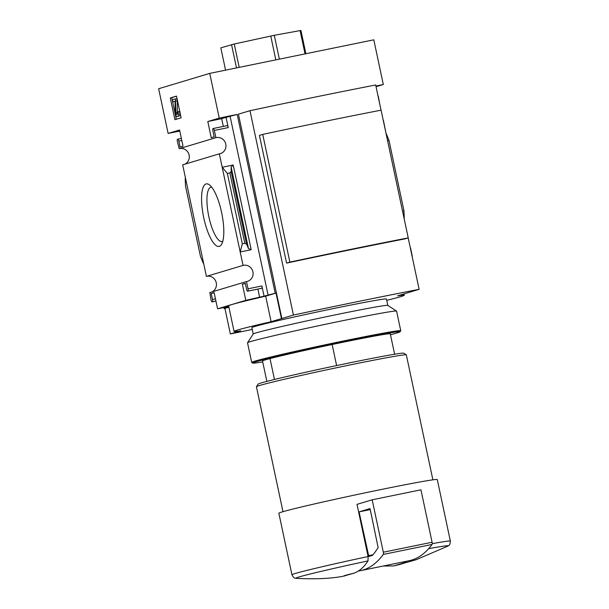 <?xml version="1.0" encoding="UTF-8"?>
<svg xmlns="http://www.w3.org/2000/svg" width="609" height="609" viewBox="0 0 609 609"><rect width="100%" height="100%" fill="white"/><g stroke="black" fill="none" stroke-linecap="round" stroke-linejoin="round"><path stroke-width="0.91" d="M228.908 307.202L224.919 308.405L230.347 333.945L252.255 329.461M224.919 308.405L224.104 308.573L223.876 307.522M179.8 131.049L168.137 133.432L158.637 88.731L209.74 73.392L219.24 118.093L207.798 121.526L211.239 137.703L214.162 136.827L212.891 130.866A2.177 0.632 78.4 0 1 213.051 128.56L213.295 128.484A2.177 0.632 78.4 0 1 213.31 128.476A2.177 0.632 78.4 0 1 214.353 130.433L215.891 137.68L179.244 148.68A8.275 7.909 -106.7 0 1 184.778 164.209M209.96 293.165L209.831 292.556L246.478 281.556L248.015 288.803A2.177 0.632 78.4 0 1 247.863 291.117L247.619 291.186A2.177 0.632 78.4 0 1 247.604 291.193A2.177 0.632 78.4 0 1 246.554 289.245L245.29 283.284L242.367 284.159L245.808 300.336L217.58 308.809L214.14 292.632L211.224 293.508L212.488 299.468A2.177 0.632 78.4 0 1 212.335 301.782L212.092 301.858A2.177 0.632 78.4 0 1 212.077 301.858A2.177 0.632 78.4 0 1 211.026 299.91L209.96 293.165M206.398 276.402L182.677 164.833L219.331 153.833L240.19 251.981L251.205 249.72L248.48 248.556L246.531 244.072L244.826 243.341L242.329 243.851L240.19 251.981L243.044 265.402L206.398 276.402A8.275 7.909 -106.7 0 1 211.924 291.932M179.244 148.68L177.364 141.532A2.177 0.632 78.4 0 1 177.523 139.225L177.767 139.149A2.177 0.632 78.4 0 1 177.782 139.149A2.177 0.632 78.4 0 1 178.825 141.098L180.089 147.058L183.012 146.183L179.571 129.999L168.137 133.432M383.244 120.3A8.275 7.909 73.3 0 0 383.396 120.262L386.091 133.721M404.102 218.441L406.957 231.877M219.324 246.371A31.912 9.28 -101.6 0 0 221.547 244.392A31.912 9.28 -101.6 0 0 221.783 213.31A31.912 9.28 -101.6 0 0 209.359 184.816A31.912 9.28 -101.6 0 0 202.789 212.61A31.912 9.28 -101.6 0 0 219.324 246.371M224.104 308.573L228.893 307.134M181.124 117.803L174.92 119.668L170.299 97.958L176.511 96.093L181.124 117.803M219.331 153.833A8.275 7.909 73.3 0 0 225.634 143.526A8.275 7.909 73.3 0 0 215.891 137.68M209.74 73.392L373.804 39.821L383.305 84.522L376.05 86.699M377.884 95.339A2.177 0.632 78.4 0 1 378.417 96.861L379.765 104.169M246.478 281.556A8.275 7.909 73.3 0 0 252.781 271.249A8.275 7.909 73.3 0 0 243.044 265.402M410.344 248.038A8.275 7.909 73.3 0 0 410.542 247.985L412.087 255.232A2.177 0.632 78.4 0 1 412.217 256.869M228.847 306.928L227.073 307.286L226.99 306.883M336.617 365.567L332.141 344.504M402.511 563.302A30.48 0.761 -12 0 1 396.817 565.19A30.48 0.761 -12 0 1 393.734 565.936L402.511 563.302L407.018 561.148M383.183 566.027L393.734 565.936M375.905 86.036L383.305 84.522M219.24 118.093L237.198 114.416L275.199 293.226L276.022 293.058L281.449 318.606L271.104 321.712A85.382 2.139 168 0 0 234.054 331.41A85.382 2.139 168 0 0 240.692 330.847L230.347 333.945M381.044 110.183L375.684 84.978A211.955 5.306 168 0 0 249.979 110.701L238.423 114.165L281.86 318.522L281.449 318.606M386.723 300.336A85.382 2.139 168 0 0 404.262 295.258A85.382 2.139 168 0 0 397.624 295.822L419.121 289.328A211.955 5.306 168 0 0 293.416 315.051L281.86 318.522M404.254 218.41L403.95 210.783L402.534 211.072M387.56 140.641L388.976 140.352L386.251 133.683M234.054 331.41L228.626 305.863A85.382 2.139 -12 0 1 265.676 296.164L271.104 321.712M276.022 293.058L265.676 296.164M261.459 288.354A2.177 0.632 78.4 0 0 261.474 288.354A2.177 0.632 78.4 0 1 261.474 288.354L261.741 288.278A2.177 0.632 78.4 0 0 261.893 285.964L264.062 296.18L275.199 293.226M264.062 296.18L245.808 300.336M228.763 306.525L217.58 308.809M228.817 306.769L227.073 307.286M233.201 165.001L222.178 167.254L227.355 173.42L229.859 172.91L231.138 171.631L231.154 167.041L233.201 165.001L251.205 249.72M223.32 126.428L221.676 118.686L226.061 117.37L228.23 127.593L214.353 130.433M213.325 128.476L227.172 125.644A2.177 0.632 78.4 0 1 227.187 125.637A2.177 0.632 78.4 0 1 228.23 127.593M259.685 297.497L257.896 289.085M203.2 263.08L200.475 256.419L185.501 185.989L185.189 178.361M305.878 53.721L300.937 30.45L274.286 35.299L234.229 44.008L220.823 47.867L225.566 70.149M408.19 237.913L419.121 289.328M249.979 110.701L293.416 315.051M408.236 237.898L381.089 110.176A188.524 4.72 168 0 0 262.73 134.399L259.434 135.388L286.58 263.103A211.955 5.306 168 0 1 404.939 238.888L408.236 237.898A188.524 4.72 168 0 0 289.876 262.114L286.58 263.103M344.763 575.954A30.48 0.761 -12 0 1 353.532 573.32L342.73 576.342C330.314 578.649 314.792 579.311 296.18 578.329A77.853 1.949 -12 0 1 368.026 560.897C363.839 567.39 359.005 571.531 353.532 573.32M296.18 578.329C295.068 577.621 294.535 579.601 291.939 574.789A80.982 2.025 -12 0 1 295.243 573.488A80.982 2.025 -12 0 1 368.087 556.535L368.026 560.897M291.939 574.789L278.861 513.235A80.982 2.025 -12 0 1 282.157 511.933A80.982 2.025 -12 0 1 369.298 491.965A80.982 2.025 -12 0 1 437.285 479.565L450.363 541.112C449.952 546.562 448.658 544.971 447.927 546.075L416.114 559.74L396.817 565.19M368.087 556.535L356.996 504.343A80.982 2.025 168 0 1 357.11 504.321L372.175 499.799L383.32 552.218A2.177 0.632 78.4 0 1 383.289 554.426A348.31 101.254 78.4 0 1 360.459 570.679A348.31 101.254 78.4 0 1 358.244 571.044M282.979 511.689L256.419 386.738A76.627 1.918 -12 0 1 256.435 386.685A76.627 1.918 -12 0 1 259.541 385.505A76.627 1.918 -12 0 1 341.07 366.801A76.627 1.918 -12 0 1 406.294 354.834A76.627 1.918 -12 0 1 406.325 354.88L432.885 479.823M256.435 386.685L258.109 384.112A74.45 1.865 -12 0 1 261.132 382.962A74.45 1.865 -12 0 1 340.34 364.791A74.45 1.865 -12 0 1 403.714 353.159L406.294 354.834M274.453 379.468L270.015 358.579M262.73 134.399L289.876 262.114M176.321 119.25L171.73 97.661L170.299 97.958M171.73 97.661L176.534 96.222M177.767 116.327L176.892 116.585A3.045 0.883 78.4 0 1 176.869 116.593A3.045 0.883 78.4 0 1 175.788 115.177A3.045 0.883 78.4 0 1 175.202 112.102L175.08 101.992L174.844 101.353L172.895 101.931L172.446 99.807L175.362 98.924L175.955 112.817L176.549 114.423L177.31 114.195A2.177 0.632 78.4 0 0 177.47 111.881L178.079 111.698A4.354 1.264 78.4 0 1 177.767 116.327L178.323 116.296A3.045 0.883 78.4 0 1 178.3 116.296A3.045 0.883 78.4 0 1 178.277 116.304M178.079 111.698L179.51 111.409A4.354 1.264 78.4 0 1 179.198 116.03M177.592 113.632L177.379 112.528L175.955 112.817M175.362 98.924L176.793 98.635L177.242 100.767L177.379 112.528M177.242 100.767L175.818 101.056M174.95 101.452L172.895 101.931M305.04 53.889L300.077 30.541M279.356 59.149L274.286 35.299M275.816 59.872L270.754 36.022M239.192 67.363L234.229 44.008M236.498 67.919L231.549 44.647M221.676 118.686L207.798 121.526M226.061 117.37L237.198 114.416M245.343 283.55L242.367 284.159M268.143 295.35L230.141 116.54M214.201 292.899L211.224 293.508M242.329 243.851L227.355 173.42M403.95 210.783L388.976 140.352M211.681 187.146A27.74 8.062 -101.6 0 0 211.11 187.176A27.74 8.062 -101.6 0 0 208.697 215.989A27.74 8.062 -101.6 0 0 222.232 241.537A27.74 8.062 -101.6 0 0 222.361 241.499A27.74 8.062 -101.6 0 0 222.772 241.339M360.459 570.679L409.225 560.699A348.31 101.254 78.4 0 0 432.063 544.446A2.177 0.632 78.4 0 0 432.093 542.238L420.948 489.819L372.175 499.799M368.818 556.466L359.082 511.88L370.036 508.591L378.128 547.567A338.733 98.468 78.4 0 1 372.495 555.362L368.818 556.466M370.249 509.596L359.082 511.88M262.525 360.924A65.308 1.637 -12 0 1 344.648 341.915A65.308 1.637 -12 0 1 390.247 333.778M262.715 361.891A75.318 1.888 -12 0 1 252.758 363.093A75.318 1.888 -12 0 1 347.45 341.07A75.318 1.888 -12 0 1 400.06 331.783A75.318 1.888 -12 0 1 390.476 334.737M252.758 363.093L251.723 362.424A76.194 1.911 -12 0 1 251.692 362.385A76.194 1.911 -12 0 1 347.511 340.149A76.194 1.911 -12 0 1 400.745 330.702A76.194 1.911 -12 0 1 400.73 330.748L400.06 331.783M251.692 362.385L247.528 342.798A76.194 1.911 -12 0 1 247.543 342.745A76.194 1.911 -12 0 1 343.347 320.562A76.194 1.911 -12 0 1 396.55 311.077A76.194 1.911 -12 0 1 396.581 311.115L400.745 330.702M253.222 333.998L251.867 327.634A68.794 1.72 -12 0 1 338.383 307.56A68.794 1.72 -12 0 1 386.449 299.034L387.796 305.398M247.543 342.745L253.237 333.976A68.794 1.72 -12 0 1 339.738 313.947A68.794 1.72 -12 0 1 387.773 305.375L396.55 311.077M428.629 548.679A77.853 1.949 -12 0 1 447.927 546.075M432.238 543.654A80.982 2.025 -12 0 1 450.363 541.112M247.604 291.193L261.474 288.354L247.619 291.186M261.741 288.278L247.863 291.117M261.893 285.964L248.015 288.803M215.464 298.859L212.488 299.468M215.929 301.044L212.335 301.782M215.936 301.067L212.092 301.858L215.936 301.067M181.802 140.489L178.825 141.098M181.36 138.41L177.798 139.141L181.36 138.41M244.826 243.341L229.859 172.91M246.531 244.072L231.138 171.631M248.48 248.556L231.154 167.041M432.093 542.238L383.32 552.218M432.063 544.446L383.289 554.426M373.012 554.746L368.392 555.69M394.617 354.225L390.278 333.816M403.98 293.919L404.262 295.258M266.856 381.379L262.517 360.97M227.187 125.637L213.31 128.476"/></g></svg>
